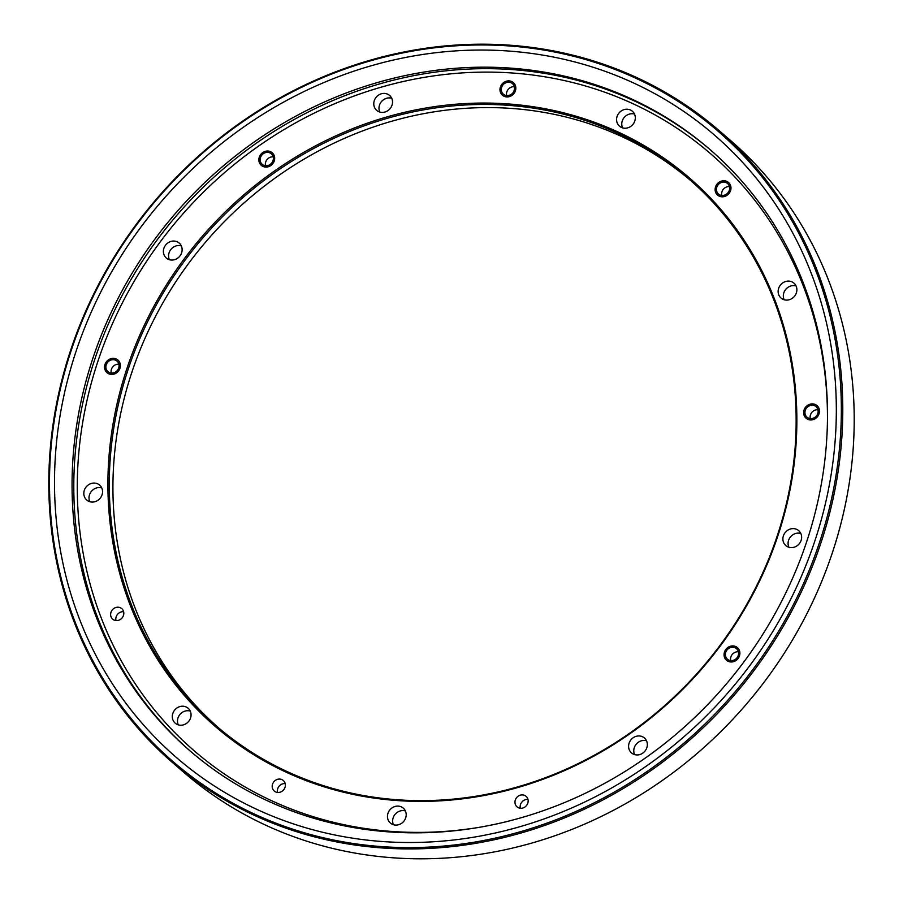 <?xml version="1.0" encoding="UTF-8"?>
<svg xmlns="http://www.w3.org/2000/svg" width="903" height="903" viewBox="0 0 903 903"><rect width="100%" height="100%" fill="white"/><g stroke="black" fill="none" stroke-linecap="round" stroke-linejoin="round"><path stroke-width="1.35" d="M123.632 611.726A6.953 6.332 -49.2 0 0 120.031 612.392A6.953 6.332 -49.2 0 0 116.002 620.564M285.201 783.601A6.953 6.332 -49.2 0 0 278.192 787.574A6.953 6.332 -49.2 0 0 277.56 792.428M527.984 799.415A6.953 6.332 -49.2 0 0 520.286 807.959A6.953 6.332 -49.2 0 0 520.342 808.241M738.383 651.763A6.953 6.332 -49.2 0 0 730.753 660.601M817.96 409.748A6.953 6.332 -49.2 0 0 810.318 418.586M729.466 186.605A6.953 6.332 -49.2 0 0 721.824 195.432M514.315 86.733A6.953 6.332 -49.2 0 0 506.673 95.571M273.18 156.874A6.953 6.332 -49.2 0 0 265.538 165.712M118.891 364.214A6.953 6.332 -49.2 0 0 111.25 373.052M391.721 98.258A9.865 8.996 -49.2 0 0 384.971 98.89A9.865 8.996 -49.2 0 0 379.791 112.051M181.322 245.898A9.865 8.996 -49.2 0 0 169.741 251.237A9.865 8.996 -49.2 0 0 169.392 259.703M101.746 487.913A9.865 8.996 -49.2 0 0 92.343 490.374A9.865 8.996 -49.2 0 0 89.171 499.743A9.865 8.996 -49.2 0 0 89.815 501.718M190.24 711.067A9.865 8.996 -49.2 0 0 180.069 714.329A9.865 8.996 -49.2 0 0 178.309 724.872M405.391 810.939A9.865 8.996 -49.2 0 0 395.221 814.201A9.865 8.996 -49.2 0 0 393.46 824.732M646.525 740.787A9.865 8.996 -49.2 0 0 636.355 744.049A9.865 8.996 -49.2 0 0 634.595 754.592M800.814 533.459A9.865 8.996 -49.2 0 0 790.644 536.721A9.865 8.996 -49.2 0 0 788.883 547.252M796.074 285.946A9.865 8.996 -49.2 0 0 785.903 289.208A9.865 8.996 -49.2 0 0 784.143 299.74M634.504 114.071A9.865 8.996 -49.2 0 0 634.177 113.981A9.865 8.996 -49.2 0 0 624.21 117.48A9.865 8.996 -49.2 0 0 622.573 127.865M573.653 56.291A416.667 379.745 -49.2 0 0 56.9 559.284A416.667 379.745 -49.2 0 0 705.774 723.201A416.667 379.745 -49.2 0 0 573.653 56.291M572.028 61.235A411.384 374.937 130.8 0 1 702.478 719.691A411.384 374.937 130.8 0 1 61.822 557.851A411.384 374.937 130.8 0 1 572.028 61.235M574.342 55.557A417.773 380.761 130.8 0 1 719.048 130.54A417.773 380.761 130.8 0 1 785.407 622.573A417.773 380.761 130.8 0 1 317.235 837.566A417.773 380.761 130.8 0 1 172.529 762.583A417.773 380.761 130.8 0 1 106.17 270.55A417.773 380.761 130.8 0 1 574.342 55.557M172.529 762.583L183.952 772.46A417.773 380.761 -49.2 0 0 328.658 847.443A417.773 380.761 -49.2 0 0 796.83 632.45A417.773 380.761 -49.2 0 0 730.471 140.416L719.048 130.54M341.503 790.802A361.403 329.381 -49.2 0 0 746.51 604.807A361.403 329.381 -49.2 0 0 689.102 179.166A361.403 329.381 -49.2 0 0 203.559 237.105A361.403 329.381 -49.2 0 0 216.325 725.922A361.403 329.381 -49.2 0 0 341.503 790.802M218.154 727.491A361.403 329.381 130.8 0 1 207.193 240.243A361.403 329.381 130.8 0 1 690.908 180.747M340.815 791.536A362.521 330.396 130.8 0 1 225.863 211.291A362.521 330.396 130.8 0 1 790.418 353.908A362.521 330.396 130.8 0 1 340.815 791.536M114.839 607.9A6.953 6.332 -49.2 0 0 112.672 619.153A6.953 6.332 -49.2 0 0 122.007 618.036A6.953 6.332 -49.2 0 0 121.77 608.645A6.953 6.332 -49.2 0 0 114.839 607.9M272.999 783.082A6.953 6.332 -49.2 0 0 274.241 791.028A6.953 6.332 -49.2 0 0 283.576 789.911A6.953 6.332 -49.2 0 0 283.328 780.508A6.953 6.332 -49.2 0 0 272.999 783.082M515.094 803.467A6.953 6.332 -49.2 0 0 517.024 806.842A6.953 6.332 -49.2 0 0 526.359 805.724A6.953 6.332 -49.2 0 0 526.11 796.333A6.953 6.332 -49.2 0 0 518.39 796.04A6.953 6.332 -49.2 0 0 515.094 803.467M727.829 659.517A6.953 6.332 -49.2 0 0 736.938 657.869A6.953 6.332 -49.2 0 0 736.521 648.681A6.953 6.332 -49.2 0 0 727.186 649.799A6.953 6.332 -49.2 0 0 727.423 659.201A6.953 6.332 -49.2 0 0 727.829 659.517M811.673 418.574A6.953 6.332 -49.2 0 0 817.7 413.766A6.953 6.332 -49.2 0 0 816.086 406.666A6.953 6.332 -49.2 0 0 806.751 407.784A6.953 6.332 -49.2 0 0 807 417.175A6.953 6.332 -49.2 0 0 811.673 418.574M727.389 193.389A6.953 6.332 -49.2 0 0 727.592 183.512A6.953 6.332 -49.2 0 0 718.257 184.63A6.953 6.332 -49.2 0 0 718.506 194.032A6.953 6.332 -49.2 0 0 727.389 193.389M514.428 89.329A6.953 6.332 -49.2 0 0 512.452 83.652A6.953 6.332 -49.2 0 0 503.106 84.769A6.953 6.332 -49.2 0 0 503.355 94.16A6.953 6.332 -49.2 0 0 510.026 95.018A6.953 6.332 -49.2 0 0 514.428 89.329M272.424 155.079A6.953 6.332 -49.2 0 0 271.306 153.792A6.953 6.332 -49.2 0 0 261.972 154.91A6.953 6.332 -49.2 0 0 262.22 164.312A6.953 6.332 -49.2 0 0 270.9 163.861A6.953 6.332 -49.2 0 0 272.424 155.079M114.613 359.879A6.953 6.332 -49.2 0 0 106.825 363.457A6.953 6.332 -49.2 0 0 107.931 371.641A6.953 6.332 -49.2 0 0 117.266 370.523A6.953 6.332 -49.2 0 0 117.018 361.132A6.953 6.332 -49.2 0 0 114.613 359.879M379.779 94.397A9.865 8.996 -49.2 0 0 376.709 110.38A9.865 8.996 -49.2 0 0 389.961 108.789A9.865 8.996 -49.2 0 0 389.611 95.447A9.865 8.996 -49.2 0 0 379.779 94.397M164.549 246.745A9.865 8.996 -49.2 0 0 166.299 258.021A9.865 8.996 -49.2 0 0 179.562 256.441A9.865 8.996 -49.2 0 0 179.212 243.088A9.865 8.996 -49.2 0 0 164.549 246.745M83.99 495.25A9.865 8.996 -49.2 0 0 86.733 500.036A9.865 8.996 -49.2 0 0 99.985 498.456A9.865 8.996 -49.2 0 0 99.646 485.114A9.865 8.996 -49.2 0 0 88.663 484.697A9.865 8.996 -49.2 0 0 83.99 495.25M175.792 723.63A9.865 8.996 -49.2 0 0 188.738 721.305A9.865 8.996 -49.2 0 0 188.129 708.257A9.865 8.996 -49.2 0 0 174.877 709.837A9.865 8.996 -49.2 0 0 175.227 723.19A9.865 8.996 -49.2 0 0 175.792 723.63M397.004 825.037A9.865 8.996 -49.2 0 0 405.571 818.197A9.865 8.996 -49.2 0 0 403.28 808.129A9.865 8.996 -49.2 0 0 390.028 809.709A9.865 8.996 -49.2 0 0 390.378 823.051A9.865 8.996 -49.2 0 0 397.004 825.037M644.132 752.007A9.865 8.996 -49.2 0 0 644.415 737.977A9.865 8.996 -49.2 0 0 631.163 739.557A9.865 8.996 -49.2 0 0 631.513 752.91A9.865 8.996 -49.2 0 0 644.132 752.007M801.525 538.719A9.865 8.996 -49.2 0 0 798.715 530.648A9.865 8.996 -49.2 0 0 785.452 532.228A9.865 8.996 -49.2 0 0 785.802 545.57A9.865 8.996 -49.2 0 0 795.283 546.789A9.865 8.996 -49.2 0 0 801.525 538.719M795.543 284.964A9.865 8.996 -49.2 0 0 793.963 283.136A9.865 8.996 -49.2 0 0 780.711 284.716A9.865 8.996 -49.2 0 0 781.05 298.069A9.865 8.996 -49.2 0 0 793.387 297.426A9.865 8.996 -49.2 0 0 795.543 284.964M628.985 109.489A9.865 8.996 -49.2 0 0 617.923 114.568A9.865 8.996 -49.2 0 0 619.492 126.194A9.865 8.996 -49.2 0 0 632.743 124.614A9.865 8.996 -49.2 0 0 632.405 111.261A9.865 8.996 -49.2 0 0 628.985 109.489M327.462 822.023A397.489 362.272 -49.2 0 0 772.9 617.46A397.489 362.272 -49.2 0 0 709.758 149.334A397.489 362.272 -49.2 0 0 572.084 77.985A397.489 362.272 -49.2 0 0 126.646 282.549A397.489 362.272 -49.2 0 0 189.788 750.675A397.489 362.272 -49.2 0 0 327.462 822.023M115.042 358.581A8.341 7.596 -49.2 0 0 104.703 368.65A8.341 7.596 -49.2 0 0 117.683 371.934A8.341 7.596 -49.2 0 0 115.042 358.581M734.534 646.142A8.341 7.596 -49.2 0 0 724.195 656.199A8.341 7.596 -49.2 0 0 737.187 659.483A8.341 7.596 -49.2 0 0 734.534 646.142M814.111 404.115A8.341 7.596 -49.2 0 0 803.772 414.184A8.341 7.596 -49.2 0 0 816.752 417.468A8.341 7.596 -49.2 0 0 814.111 404.115M720.481 196.583A8.341 7.596 130.8 0 1 717.84 183.23A8.341 7.596 130.8 0 1 730.832 186.515A8.341 7.596 130.8 0 1 720.481 196.583M510.466 81.101A8.341 7.596 -49.2 0 0 500.127 91.169A8.341 7.596 -49.2 0 0 513.107 94.454A8.341 7.596 -49.2 0 0 510.466 81.101M269.331 151.252A8.341 7.596 -49.2 0 0 258.992 161.31A8.341 7.596 -49.2 0 0 271.972 164.594A8.341 7.596 -49.2 0 0 269.331 151.252M827.419 423.349A394.701 359.733 -49.2 0 0 497.384 72.263A394.701 359.733 -49.2 0 0 86.722 401.711A394.701 359.733 -49.2 0 0 330.904 821.662A394.701 359.733 -49.2 0 0 477.913 827.543M190.657 751.42A397.489 362.272 130.8 0 1 177.473 214.553A397.489 362.272 130.8 0 1 710.616 150.079"/></g></svg>
